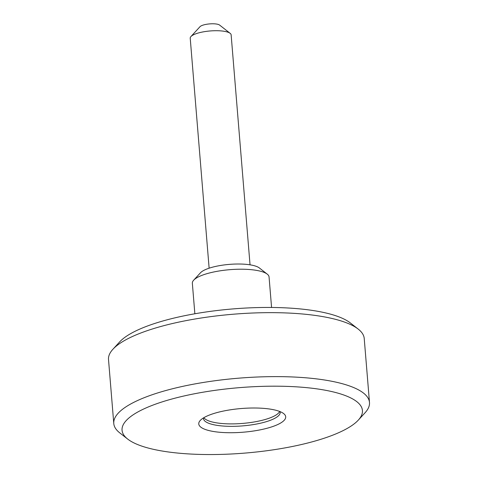 <?xml version="1.0" encoding="UTF-8"?>
<svg xmlns="http://www.w3.org/2000/svg" width="478" height="478" viewBox="0 0 478 478"><rect width="100%" height="100%" fill="white"/><g stroke="black" fill="none" stroke-linecap="round" stroke-linejoin="round"><path stroke-width="0.72" d="M280.048 411.606A38.485 10.48 -4.7 0 1 280.192 412.293A38.485 10.48 -4.7 0 1 242.693 425.886A38.485 10.48 -4.7 0 1 203.473 418.597A38.485 10.48 -4.7 0 1 203.503 417.897M260.486 408.164A43.617 11.878 175.3 0 0 200.264 420.443A43.617 11.878 175.3 0 0 243.212 432.202A43.617 11.878 175.3 0 0 283.657 413.59A43.617 11.878 175.3 0 0 260.486 408.164M279.672 411.456A38.485 10.48 -4.7 0 1 242.489 423.43A38.485 10.48 -4.7 0 1 203.849 417.688M191.78 454.1A120.587 32.833 -4.7 0 1 127.728 439.103A120.587 32.833 -4.7 0 1 239.544 387.64A120.587 32.833 -4.7 0 1 358.273 420.15A120.587 32.833 -4.7 0 1 191.78 454.1M209.131 268.188L190.22 38.21A20.524 5.587 -4.7 0 1 190.931 36.561A20.524 5.587 -4.7 0 1 210.218 30.956A20.524 5.587 -4.7 0 1 230.169 33.34A20.524 5.587 -4.7 0 1 231.137 34.846L250.042 264.824M230.169 33.34L219.617 25.089A10.265 2.796 175.3 0 0 209.639 23.9A10.265 2.796 175.3 0 0 199.995 26.702L190.931 36.561M194.857 313.771L192.347 283.269A38.485 10.48 -4.7 0 1 193.674 280.186A38.485 10.48 -4.7 0 1 229.846 269.676A38.485 10.48 -4.7 0 1 267.25 274.139A38.485 10.48 -4.7 0 1 269.06 276.965L271.57 307.462M267.25 274.139L259.339 267.949A30.789 8.383 175.3 0 0 229.41 264.382A30.789 8.383 175.3 0 0 200.473 272.789L193.674 280.186M358.273 420.15L365.072 412.753A128.289 34.93 175.3 0 0 369.488 402.47A128.289 34.93 175.3 0 0 238.767 378.17A128.289 34.93 175.3 0 0 113.776 423.496A128.289 34.93 175.3 0 0 119.811 432.919L127.728 439.103M113.776 423.496L108.512 359.522A128.289 34.93 -4.7 0 1 112.928 349.245A128.289 34.93 -4.7 0 1 233.509 314.201A128.289 34.93 -4.7 0 1 358.189 329.079A128.289 34.93 -4.7 0 1 364.224 338.502L369.488 402.47M358.189 329.079L350.272 322.895A120.587 32.833 175.3 0 0 233.073 308.908A120.587 32.833 175.3 0 0 119.727 341.848L112.928 349.245"/></g></svg>
